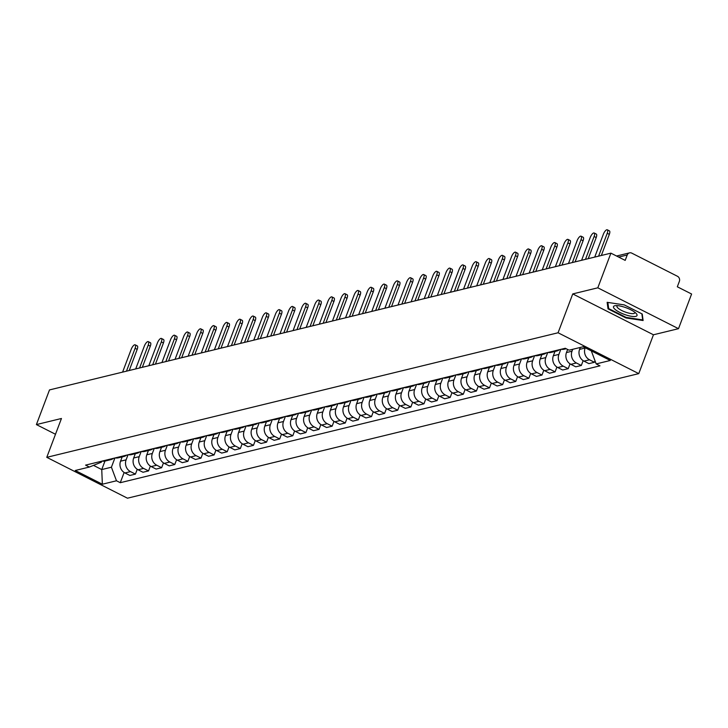 <?xml version="1.0" encoding="UTF-8"?>
<svg xmlns="http://www.w3.org/2000/svg" width="728" height="728" viewBox="0 0 728 728"><rect width="100%" height="100%" fill="white"/><g stroke="black" fill="none" stroke-linecap="round" stroke-linejoin="round"><path stroke-width="1.09" d="M678.505 328.683L597.806 287.815L610.91 253.153L49.495 389.926L36.4 424.588L61.452 418.491L46.774 457.339L127.464 498.198L638.765 373.628L653.453 334.78L678.505 328.683L691.6 294.012L677.322 286.786L679.361 281.381A3.868 3.458 76.3 0 0 677.45 276.267L631.777 253.135A3.868 3.458 76.3 0 0 627.236 254.982L618.654 257.075M597.806 287.815L572.754 293.921L558.076 332.769L46.774 457.339M610.91 253.153L625.188 260.387L627.236 254.982M36.4 424.588L55.492 434.261M122.186 456.884L120.557 461.188A8.9 7.963 76.3 0 0 124.952 472.963L129.875 475.457L135.426 474.11L130.503 471.617A8.9 7.963 -103.7 0 1 126.108 459.841L128.019 454.791M102.166 461.088A8.9 7.963 76.3 0 0 105.242 461.015L110.783 459.659A8.9 7.963 -103.7 0 1 107.717 459.732M137.246 469.287L135.426 474.11M113.55 458.312A8.9 7.963 -103.7 0 1 110.783 459.659M135.299 453.69L133.679 457.994A8.9 7.963 76.3 0 0 138.074 469.769L142.997 472.263L148.539 470.907L143.616 468.423A8.9 7.963 -103.7 0 1 139.221 456.647L141.132 451.597M115.288 457.894A8.9 7.963 76.3 0 0 118.355 457.821L123.906 456.465A8.9 7.963 -103.7 0 1 120.83 456.538M150.359 466.093L148.539 470.907M126.663 455.118A8.9 7.963 -103.7 0 1 123.906 456.465M148.421 450.496L146.792 454.8A8.9 7.963 76.3 0 0 151.187 466.575L156.111 469.069L161.652 467.713L156.738 465.219A8.9 7.963 -103.7 0 1 152.343 453.453L154.245 448.403M128.401 454.7A8.9 7.963 76.3 0 0 131.468 454.627L137.019 453.271A8.9 7.963 -103.7 0 1 133.952 453.344M163.472 462.899L161.652 467.713M139.776 451.924A8.9 7.963 -103.7 0 1 137.019 453.271M161.534 447.301L159.905 451.606A8.9 7.963 76.3 0 0 164.301 463.381L169.224 465.875L174.775 464.519L169.852 462.025A8.9 7.963 -103.7 0 1 165.456 450.259L167.358 445.208M141.514 451.506A8.9 7.963 76.3 0 0 144.581 451.433L150.132 450.077A8.9 7.963 -103.7 0 1 147.065 450.15M176.595 459.705L174.775 464.519M152.889 448.73A8.9 7.963 -103.7 0 1 150.132 450.077M174.647 444.107L173.018 448.412A8.9 7.963 76.3 0 0 177.414 460.187L182.337 462.68L187.888 461.325L182.965 458.831A8.9 7.963 -103.7 0 1 178.569 447.065L180.48 442.014M154.627 448.311A8.9 7.963 76.3 0 0 157.694 448.239L163.245 446.883A8.9 7.963 -103.7 0 1 160.178 446.956M189.708 456.511L187.888 461.325M166.002 445.536A8.9 7.963 -103.7 0 1 163.245 446.883M187.76 440.913L186.131 445.218A8.9 7.963 76.3 0 0 190.527 456.993L195.45 459.486L201.001 458.13L196.078 455.637A8.9 7.963 -103.7 0 1 191.682 443.862L193.593 438.811M167.74 445.108A8.9 7.963 76.3 0 0 170.816 445.036L176.358 443.689A8.9 7.963 -103.7 0 1 173.291 443.762M202.821 453.317L201.001 458.13M179.115 442.342A8.9 7.963 -103.7 0 1 176.358 443.689M200.873 437.719L199.254 442.023A8.9 7.963 76.3 0 0 203.649 453.799L208.563 456.283L214.114 454.936L209.191 452.443A8.9 7.963 -103.7 0 1 204.796 440.668L206.707 435.617M180.863 441.914A8.9 7.963 76.3 0 0 183.929 441.841L189.48 440.495A8.9 7.963 -103.7 0 1 186.404 440.567M215.934 450.122L214.114 454.936M192.238 439.148A8.9 7.963 -103.7 0 1 189.48 440.495M213.996 434.516L212.367 438.829A8.9 7.963 76.3 0 0 216.762 450.596L221.685 453.089L227.227 451.742L222.304 449.249A8.9 7.963 -103.7 0 1 217.909 437.473L219.82 432.423M193.976 438.72A8.9 7.963 76.3 0 0 197.042 438.647L202.593 437.3A8.9 7.963 -103.7 0 1 199.518 437.373M229.047 446.928L227.227 451.742M205.351 435.954A8.9 7.963 -103.7 0 1 202.593 437.3M227.109 431.322L225.48 435.635A8.9 7.963 76.3 0 0 229.875 447.401L234.798 449.895L240.349 448.548L235.426 446.055A8.9 7.963 -103.7 0 1 231.031 434.279L232.933 429.229M207.089 435.526A8.9 7.963 76.3 0 0 210.155 435.453L215.706 434.106A8.9 7.963 -103.7 0 1 212.64 434.179M242.16 443.734L240.349 448.548M218.464 432.76A8.9 7.963 -103.7 0 1 215.706 434.106M240.222 428.128L238.593 432.441A8.9 7.963 76.3 0 0 242.988 444.207L247.911 446.701L253.462 445.354L248.539 442.861A8.9 7.963 -103.7 0 1 244.144 431.085L246.046 426.035M220.202 432.332A8.9 7.963 76.3 0 0 223.268 432.259L228.82 430.903A8.9 7.963 -103.7 0 1 225.753 430.976M255.282 440.531L253.462 445.354M231.577 429.556A8.9 7.963 -103.7 0 1 228.82 430.903M253.335 424.934L251.706 429.238A8.9 7.963 76.3 0 0 256.101 441.013L261.024 443.507L266.575 442.151L261.652 439.666A8.9 7.963 -103.7 0 1 257.257 427.891L259.168 422.841M233.315 429.138A8.9 7.963 76.3 0 0 236.382 429.065L241.933 427.709A8.9 7.963 -103.7 0 1 238.866 427.782M268.395 437.337L266.575 442.151M244.69 426.362A8.9 7.963 -103.7 0 1 241.933 427.709M266.448 421.74L264.819 426.044A8.9 7.963 76.3 0 0 269.214 437.819L274.137 440.313L279.689 438.957L274.765 436.463A8.9 7.963 -103.7 0 1 270.37 424.697L272.281 419.647M246.428 425.944A8.9 7.963 76.3 0 0 249.504 425.871L255.046 424.515A8.9 7.963 -103.7 0 1 251.979 424.588M281.509 434.143L279.689 438.957M257.803 423.168A8.9 7.963 -103.7 0 1 255.046 424.515M279.561 418.545L277.941 422.85A8.9 7.963 76.3 0 0 282.337 434.625L287.26 437.119L292.802 435.763L287.879 433.269A8.9 7.963 -103.7 0 1 283.483 421.503L285.394 416.452M259.55 422.75A8.9 7.963 76.3 0 0 262.617 422.677L268.168 421.321A8.9 7.963 -103.7 0 1 265.092 421.394M294.622 430.949L292.802 435.763M270.925 419.974A8.9 7.963 -103.7 0 1 268.168 421.321M292.683 415.351L291.054 419.656A8.9 7.963 76.3 0 0 295.45 431.431L300.373 433.924L305.915 432.569L301.001 430.075A8.9 7.963 -103.7 0 1 296.596 418.309L298.507 413.258M272.663 419.556A8.9 7.963 76.3 0 0 275.73 419.483L281.281 418.127A8.9 7.963 -103.7 0 1 278.214 418.2M307.735 427.755L305.915 432.569M284.038 416.78A8.9 7.963 -103.7 0 1 281.281 418.127M305.796 412.157L304.168 416.462A8.9 7.963 76.3 0 0 308.563 428.237L313.486 430.73L319.037 429.374L314.114 426.881A8.9 7.963 -103.7 0 1 309.719 415.106L311.62 410.055M285.776 416.352A8.9 7.963 76.3 0 0 288.843 416.279L294.394 414.933A8.9 7.963 -103.7 0 1 291.327 415.006M320.857 424.561L319.037 429.374M297.151 413.586A8.9 7.963 -103.7 0 1 294.394 414.933M318.909 408.963L317.281 413.267A8.9 7.963 76.3 0 0 321.676 425.043L326.599 427.527L332.15 426.18L327.227 423.687A8.9 7.963 -103.7 0 1 322.832 411.911L324.743 406.861M298.889 413.158A8.9 7.963 76.3 0 0 301.956 413.085L307.507 411.739A8.9 7.963 -103.7 0 1 304.441 411.811M333.97 421.366L332.15 426.18M310.264 410.392A8.9 7.963 -103.7 0 1 307.507 411.739M332.023 405.76L330.394 410.073A8.9 7.963 76.3 0 0 334.789 421.84L339.712 424.333L345.263 422.986L340.34 420.493A8.9 7.963 -103.7 0 1 335.945 408.717L337.856 403.667M312.003 409.964A8.9 7.963 76.3 0 0 315.078 409.891L320.62 408.545A8.9 7.963 -103.7 0 1 317.554 408.617M347.083 418.172L345.263 422.986M323.378 407.198A8.9 7.963 -103.7 0 1 320.62 408.545M345.136 402.566L343.507 406.879A8.9 7.963 76.3 0 0 347.911 418.646L352.825 421.139L358.376 419.792L353.453 417.299A8.9 7.963 -103.7 0 1 349.058 405.523L350.969 400.473M325.125 406.77A8.9 7.963 76.3 0 0 328.191 406.697L333.733 405.35A8.9 7.963 -103.7 0 1 330.667 405.423M360.196 414.978L358.376 419.792M336.5 404.004A8.9 7.963 -103.7 0 1 333.733 405.35M358.258 399.372L356.629 403.685A8.9 7.963 76.3 0 0 361.024 415.451L365.947 417.945L371.489 416.598L366.566 414.105A8.9 7.963 -103.7 0 1 362.171 402.329L364.082 397.279M338.238 403.576A8.9 7.963 76.3 0 0 341.305 403.503L346.856 402.147A8.9 7.963 -103.7 0 1 343.78 402.229M373.309 411.775L371.489 416.598M349.613 400.81A8.9 7.963 -103.7 0 1 346.856 402.147M371.371 396.178L369.742 400.482A8.9 7.963 76.3 0 0 374.137 412.257L379.061 414.751L384.602 413.404L379.688 410.911A8.9 7.963 -103.7 0 1 375.293 399.135L377.195 394.085M351.351 400.382A8.9 7.963 76.3 0 0 354.418 400.309L359.969 398.953A8.9 7.963 -103.7 0 1 356.902 399.026M386.422 408.581L384.602 413.404M362.726 397.606A8.9 7.963 -103.7 0 1 359.969 398.953M384.484 392.984L382.855 397.288A8.9 7.963 76.3 0 0 387.251 409.063L392.174 411.557L397.725 410.201L392.801 407.716A8.9 7.963 -103.7 0 1 388.406 395.941L390.308 390.891M364.464 397.188A8.9 7.963 76.3 0 0 367.531 397.115L373.082 395.759A8.9 7.963 -103.7 0 1 370.015 395.832M399.545 405.387L397.725 410.201M375.839 394.412A8.9 7.963 -103.7 0 1 373.082 395.759M397.597 389.789L395.968 394.094A8.9 7.963 76.3 0 0 400.364 405.869L405.287 408.363L410.838 407.007L405.915 404.513A8.9 7.963 -103.7 0 1 401.519 392.747L403.43 387.696M377.577 393.994A8.9 7.963 76.3 0 0 380.644 393.921L386.195 392.565A8.9 7.963 -103.7 0 1 383.128 392.638M412.658 402.193L410.838 407.007M388.952 391.218A8.9 7.963 -103.7 0 1 386.195 392.565M410.71 386.595L409.081 390.9A8.9 7.963 76.3 0 0 413.477 402.675L418.4 405.168L423.951 403.812L419.028 401.319A8.9 7.963 -103.7 0 1 414.632 389.553L416.543 384.502M390.69 390.8A8.9 7.963 76.3 0 0 393.766 390.727L399.308 389.371A8.9 7.963 -103.7 0 1 396.241 389.444M425.771 398.999L423.951 403.812M402.065 388.024A8.9 7.963 -103.7 0 1 399.308 389.371M423.823 383.401L422.204 387.706A8.9 7.963 76.3 0 0 426.599 399.481L431.513 401.974L437.064 400.618L432.141 398.125A8.9 7.963 -103.7 0 1 427.746 386.359L429.656 381.308M403.812 387.605A8.9 7.963 76.3 0 0 406.879 387.533L412.43 386.177A8.9 7.963 -103.7 0 1 409.354 386.25M438.884 395.805L437.064 400.618M415.188 384.83A8.9 7.963 -103.7 0 1 412.43 386.177M436.946 380.207L435.317 384.511A8.9 7.963 76.3 0 0 439.712 396.287L444.635 398.78L450.177 397.424L445.254 394.931A8.9 7.963 -103.7 0 1 440.859 383.156L442.77 378.105M416.926 384.402A8.9 7.963 76.3 0 0 419.992 384.329L425.543 382.983A8.9 7.963 -103.7 0 1 422.468 383.055M451.997 392.61L450.177 397.424M428.301 381.636A8.9 7.963 -103.7 0 1 425.543 382.983M450.059 377.013L448.43 381.317A8.9 7.963 76.3 0 0 452.825 393.093L457.748 395.577L463.299 394.23L458.376 391.737A8.9 7.963 -103.7 0 1 453.981 379.961L455.883 374.911M430.039 381.208A8.9 7.963 76.3 0 0 433.105 381.135L438.656 379.789A8.9 7.963 -103.7 0 1 435.59 379.861M465.11 389.416L463.299 394.23M441.414 378.442A8.9 7.963 -103.7 0 1 438.656 379.789M463.172 373.81L461.543 378.123A8.9 7.963 76.3 0 0 465.938 389.889L470.861 392.383L476.412 391.036L471.489 388.543A8.9 7.963 -103.7 0 1 467.094 376.767L469.005 371.717M443.152 378.014A8.9 7.963 76.3 0 0 446.219 377.941L451.769 376.594A8.9 7.963 -103.7 0 1 448.703 376.667M478.232 386.222L476.412 391.036M454.527 375.248A8.9 7.963 -103.7 0 1 451.769 376.594M476.285 370.616L474.656 374.929A8.9 7.963 76.3 0 0 479.051 386.695L483.974 389.189L489.525 387.842L484.602 385.349A8.9 7.963 -103.7 0 1 480.207 373.573L482.118 368.523M456.265 374.82A8.9 7.963 76.3 0 0 459.341 374.747L464.883 373.4A8.9 7.963 -103.7 0 1 461.816 373.473M491.345 383.028L489.525 387.842M467.64 372.054A8.9 7.963 -103.7 0 1 464.883 373.4M489.398 367.422L487.769 371.735A8.9 7.963 76.3 0 0 492.164 383.501L497.088 385.995L502.639 384.648L497.715 382.154A8.9 7.963 -103.7 0 1 493.32 370.379L495.231 365.329M469.378 371.626A8.9 7.963 76.3 0 0 472.454 371.553L477.996 370.197A8.9 7.963 -103.7 0 1 474.929 370.27M504.459 379.825L502.639 384.648M480.762 368.85A8.9 7.963 -103.7 0 1 477.996 370.197M502.511 364.228L500.891 368.532A8.9 7.963 76.3 0 0 505.287 380.307L510.21 382.801L515.752 381.445L510.829 378.96A8.9 7.963 -103.7 0 1 506.433 367.185L508.344 362.135M482.5 368.432A8.9 7.963 76.3 0 0 485.567 368.359L491.118 367.003A8.9 7.963 -103.7 0 1 488.042 367.076M517.572 376.631L515.752 381.445M493.875 365.656A8.9 7.963 -103.7 0 1 491.118 367.003M515.633 361.033L514.004 365.338A8.9 7.963 76.3 0 0 518.4 377.113L523.323 379.606L528.865 378.251L523.951 375.757A8.9 7.963 -103.7 0 1 519.555 363.991L521.457 358.94M495.613 365.238A8.9 7.963 76.3 0 0 498.68 365.165L504.231 363.809A8.9 7.963 -103.7 0 1 501.164 363.882M530.685 373.437L528.865 378.251M506.988 362.462A8.9 7.963 -103.7 0 1 504.231 363.809M528.746 357.839L527.118 362.144A8.9 7.963 76.3 0 0 531.513 373.919L536.436 376.412L541.987 375.056L537.064 372.563A8.9 7.963 -103.7 0 1 532.668 360.797L534.57 355.746M508.726 362.044A8.9 7.963 76.3 0 0 511.793 361.971L517.344 360.615A8.9 7.963 -103.7 0 1 514.277 360.688M543.807 370.243L541.987 375.056M520.101 359.268A8.9 7.963 -103.7 0 1 517.344 360.615M541.86 354.645L540.231 358.95A8.9 7.963 76.3 0 0 544.626 370.725L549.549 373.218L555.1 371.862L550.177 369.369A8.9 7.963 -103.7 0 1 545.782 357.603L547.693 352.552M521.84 358.849A8.9 7.963 76.3 0 0 524.906 358.777L530.457 357.421A8.9 7.963 -103.7 0 1 527.39 357.494M556.92 367.049L555.1 371.862M533.215 356.074A8.9 7.963 -103.7 0 1 530.457 357.421M554.973 351.451L553.344 355.755A8.9 7.963 76.3 0 0 557.739 367.531L562.662 370.024L568.213 368.668L563.29 366.175A8.9 7.963 -103.7 0 1 558.895 354.399L560.806 349.349M534.953 355.646A8.9 7.963 76.3 0 0 538.028 355.573L543.57 354.227A8.9 7.963 -103.7 0 1 540.504 354.299M570.033 363.854L568.213 368.668M546.328 352.88A8.9 7.963 -103.7 0 1 543.57 354.227M567.631 349.458L566.457 352.561A8.9 7.963 76.3 0 0 570.861 364.337L575.775 366.821L581.326 365.474L576.403 362.981A8.9 7.963 -103.7 0 1 572.008 351.205L572.736 349.294M548.075 352.452A8.9 7.963 76.3 0 0 551.141 352.379L556.683 351.033A8.9 7.963 -103.7 0 1 553.617 351.105M583.146 360.66L581.326 365.474M559.45 349.686A8.9 7.963 -103.7 0 1 556.683 351.033M580.298 347.447L579.579 349.367A8.9 7.963 76.3 0 0 583.974 361.134L588.897 363.627L594.439 362.28L589.516 359.787A8.9 7.963 -103.7 0 1 585.121 348.011L585.212 347.775M561.188 349.258A8.9 7.963 76.3 0 0 564.255 349.185L566.175 348.721M595.004 360.788L594.439 362.28M104.959 461.079L101.747 469.569L111.411 467.212L114.906 457.985M101.774 461.188L101.41 462.153L89.371 467.048L75.248 470.488L102.357 484.22L101.747 469.569L93.475 465.383M111.411 467.212L116.48 480.78L120.275 482.7L599.972 365.838L596.177 363.918L610.301 360.478L583.183 346.746L569.059 350.186L565.274 348.266L85.576 465.128L89.371 467.048M116.48 480.78L102.357 484.22M638.765 373.628L558.076 332.769M653.453 334.78L572.754 293.921M624.251 304.896L607.143 302.32L608.026 308.845L626.007 317.954L643.106 320.529L642.233 314.005L624.251 304.896M124.133 472.481L120.275 482.7M596.177 363.918L591.3 350.851M626.207 317.417L626.007 317.954M608.535 307.48L608.026 308.845M126.463 371.18L135.099 348.321A4.45 1.583 -63.1 0 0 135.171 344.826L137.274 345.891A4.45 1.583 116.9 0 1 137.192 349.385L129.211 370.507M135.171 344.826A4.45 1.583 -63.1 0 0 131.231 349.267L122.595 372.117M139.576 367.986L148.212 345.127A4.45 1.583 -63.1 0 0 148.285 341.632L150.387 342.697A4.45 1.583 116.9 0 1 150.305 346.191L142.324 367.312M148.285 341.632A4.45 1.583 -63.1 0 0 144.344 346.073L135.708 368.923M152.689 364.783L161.325 341.933A4.45 1.583 -63.1 0 0 161.398 338.438L163.5 339.494A4.45 1.583 116.9 0 1 163.427 342.997L155.446 364.118M161.398 338.438A4.45 1.583 -63.1 0 0 157.457 342.879L148.821 365.729M625.771 314.887A12.576 3.422 -159.3 0 0 636.108 313.386A12.576 3.422 -159.3 0 0 624.742 307.271A12.576 3.422 -159.3 0 0 615.588 305.633A12.576 3.422 -159.3 0 0 614.878 309.227A12.576 3.422 -159.3 0 0 625.771 314.887M617.426 305.642A9.519 2.584 -159.3 0 0 616.953 306.124A9.519 2.584 -159.3 0 0 626.244 312.376A9.519 2.584 -159.3 0 0 634.761 312.858A9.519 2.584 -159.3 0 0 634.725 312.175M641.859 313.814L642.678 319.901L626.107 317.399L608.681 308.581L607.853 302.429M642.933 319.228L642.678 319.901M165.802 361.589L174.438 338.738A4.45 1.583 -63.1 0 0 174.52 335.244L176.613 336.3A4.45 1.583 116.9 0 1 176.54 339.803L168.559 360.924M174.52 335.244A4.45 1.583 -63.1 0 0 170.57 339.685L161.934 362.535M178.915 358.394L187.551 335.544A4.45 1.583 -63.1 0 0 187.633 332.041L189.726 333.106A4.45 1.583 116.9 0 1 189.653 336.609L181.672 357.73M187.633 332.041A4.45 1.583 -63.1 0 0 183.684 336.491L175.048 359.341M192.037 355.2L200.673 332.35A4.45 1.583 -63.1 0 0 200.746 328.847L202.848 329.911A4.45 1.583 116.9 0 1 202.766 333.415L194.786 354.527M200.746 328.847A4.45 1.583 -63.1 0 0 196.806 333.288L188.17 356.147M205.15 352.006L213.786 329.156A4.45 1.583 -63.1 0 0 213.859 325.653L215.961 326.717A4.45 1.583 116.9 0 1 215.879 330.221L207.899 351.333M213.859 325.653A4.45 1.583 -63.1 0 0 209.919 330.093L201.283 352.953M218.263 348.812L226.899 325.962A4.45 1.583 -63.1 0 0 226.972 322.459L229.074 323.523A4.45 1.583 116.9 0 1 228.992 327.018L221.012 348.139M226.972 322.459A4.45 1.583 -63.1 0 0 223.032 326.899L214.396 349.749M231.377 345.618L240.013 322.768A4.45 1.583 -63.1 0 0 240.094 319.264L242.187 320.329A4.45 1.583 116.9 0 1 242.115 323.824L234.134 344.945M240.094 319.264A4.45 1.583 -63.1 0 0 236.145 323.705L227.509 346.555M244.49 342.424L253.126 319.565A4.45 1.583 -63.1 0 0 253.208 316.07L255.301 317.135A4.45 1.583 116.9 0 1 255.228 320.629L247.247 341.751M253.208 316.07A4.45 1.583 -63.1 0 0 249.258 320.511L240.622 343.361M257.603 339.23L266.239 316.371A4.45 1.583 -63.1 0 0 266.321 312.876L268.414 313.941A4.45 1.583 116.9 0 1 268.341 317.435L260.36 338.556M266.321 312.876A4.45 1.583 -63.1 0 0 262.371 317.317L253.744 340.167M270.725 336.027L279.361 313.176A4.45 1.583 -63.1 0 0 279.434 309.682L281.536 310.738A4.45 1.583 116.9 0 1 281.454 314.241L273.473 335.362M279.434 309.682A4.45 1.583 -63.1 0 0 275.493 314.123L266.858 336.973M283.838 332.833L292.474 309.982A4.45 1.583 -63.1 0 0 292.547 306.488L294.649 307.544A4.45 1.583 116.9 0 1 294.567 311.047L286.586 332.168M292.547 306.488A4.45 1.583 -63.1 0 0 288.606 310.929L279.971 333.779M296.951 329.638L305.587 306.788A4.45 1.583 -63.1 0 0 305.66 303.285L307.762 304.349A4.45 1.583 116.9 0 1 307.68 307.853L299.709 328.974M305.66 303.285A4.45 1.583 -63.1 0 0 301.72 307.735L293.084 330.585M310.064 326.444L318.7 303.594A4.45 1.583 -63.1 0 0 318.782 300.091L320.875 301.155A4.45 1.583 116.9 0 1 320.802 304.659L312.822 325.771M318.782 300.091A4.45 1.583 -63.1 0 0 314.833 304.531L306.197 327.391M323.177 323.25L331.813 300.4A4.45 1.583 -63.1 0 0 331.895 296.897L333.988 297.961A4.45 1.583 116.9 0 1 333.915 301.465L325.935 322.577M331.895 296.897A4.45 1.583 -63.1 0 0 327.946 301.337L319.31 324.197M336.3 320.056L344.926 297.206A4.45 1.583 -63.1 0 0 345.008 293.702L347.101 294.767A4.45 1.583 116.9 0 1 347.029 298.262L339.048 319.383M345.008 293.702A4.45 1.583 -63.1 0 0 341.059 298.143L332.432 320.993M349.413 316.862L358.049 294.012A4.45 1.583 -63.1 0 0 358.121 290.508L360.224 291.573A4.45 1.583 116.9 0 1 360.142 295.067L352.161 316.189M358.121 290.508A4.45 1.583 -63.1 0 0 354.181 294.949L345.545 317.799M362.526 313.668L371.162 290.818A4.45 1.583 -63.1 0 0 371.235 287.314L373.337 288.379A4.45 1.583 116.9 0 1 373.255 291.873L365.274 312.995M371.235 287.314A4.45 1.583 -63.1 0 0 367.294 291.755L358.658 314.605M375.639 310.474L384.275 287.615A4.45 1.583 -63.1 0 0 384.348 284.12L386.45 285.185A4.45 1.583 116.9 0 1 386.377 288.679L378.396 309.8M384.348 284.12A4.45 1.583 -63.1 0 0 380.407 288.561L371.771 311.411M388.752 307.28L397.388 284.421A4.45 1.583 -63.1 0 0 397.47 280.926L399.563 281.991A4.45 1.583 116.9 0 1 399.49 285.485L391.509 306.606M397.47 280.926A4.45 1.583 -63.1 0 0 393.52 285.367L384.885 308.217M401.865 304.077L410.501 281.226A4.45 1.583 -63.1 0 0 410.583 277.732L412.676 278.788A4.45 1.583 116.9 0 1 412.603 282.291L404.622 303.412M410.583 277.732A4.45 1.583 -63.1 0 0 406.634 282.173L397.998 305.023M414.987 300.882L423.623 278.032A4.45 1.583 -63.1 0 0 423.696 274.538L425.798 275.594A4.45 1.583 116.9 0 1 425.716 279.097L417.736 300.218M423.696 274.538A4.45 1.583 -63.1 0 0 419.756 278.979L411.12 301.829M428.1 297.688L436.736 274.838A4.45 1.583 -63.1 0 0 436.809 271.335L438.911 272.399A4.45 1.583 116.9 0 1 438.829 275.903L430.849 297.024M436.809 271.335A4.45 1.583 -63.1 0 0 432.869 275.785L424.233 298.635M441.214 294.494L449.849 271.644A4.45 1.583 -63.1 0 0 449.922 268.141L452.024 269.205A4.45 1.583 116.9 0 1 451.942 272.709L443.962 293.821M449.922 268.141A4.45 1.583 -63.1 0 0 445.982 272.581L437.346 295.441M454.327 291.3L462.963 268.45A4.45 1.583 -63.1 0 0 463.044 264.947L465.137 266.011A4.45 1.583 116.9 0 1 465.065 269.515L457.084 290.627M463.044 264.947A4.45 1.583 -63.1 0 0 459.095 269.387L450.459 292.246M467.44 288.106L476.076 265.256A4.45 1.583 -63.1 0 0 476.158 261.752L478.25 262.817A4.45 1.583 116.9 0 1 478.178 266.311L470.197 287.433M476.158 261.752A4.45 1.583 -63.1 0 0 472.208 266.193L463.572 289.043M480.553 284.912L489.189 262.062A4.45 1.583 -63.1 0 0 489.271 258.558L491.364 259.623A4.45 1.583 116.9 0 1 491.291 263.117L483.31 284.239M489.271 258.558A4.45 1.583 -63.1 0 0 485.321 262.999L476.694 285.849M493.675 281.718L502.311 258.859A4.45 1.583 -63.1 0 0 502.384 255.364L504.486 256.429A4.45 1.583 116.9 0 1 504.404 259.923L496.423 281.044M502.384 255.364A4.45 1.583 -63.1 0 0 498.443 259.805L489.808 282.655M506.788 278.524L515.424 255.665A4.45 1.583 -63.1 0 0 515.497 252.17L517.599 253.235A4.45 1.583 116.9 0 1 517.517 256.729L509.536 277.85M515.497 252.17A4.45 1.583 -63.1 0 0 511.556 256.611L502.921 279.461M519.901 275.321L528.537 252.47A4.45 1.583 -63.1 0 0 528.61 248.976L530.712 250.032A4.45 1.583 116.9 0 1 530.63 253.535L522.659 274.656M528.61 248.976A4.45 1.583 -63.1 0 0 524.67 253.417L516.034 276.267M533.014 272.126L541.65 249.276A4.45 1.583 -63.1 0 0 541.732 245.782L543.825 246.838A4.45 1.583 116.9 0 1 543.752 250.341L535.772 271.462M541.732 245.782A4.45 1.583 -63.1 0 0 537.783 250.223L529.147 273.073M546.127 268.932L554.763 246.082A4.45 1.583 -63.1 0 0 554.845 242.579L556.938 243.643A4.45 1.583 116.9 0 1 556.865 247.147L548.885 268.268M554.845 242.579A4.45 1.583 -63.1 0 0 550.896 247.029L542.26 269.879M559.25 265.738L567.876 242.888A4.45 1.583 -63.1 0 0 567.958 239.385L570.051 240.449A4.45 1.583 116.9 0 1 569.979 243.953L561.998 265.065M567.958 239.385A4.45 1.583 -63.1 0 0 564.018 243.825L555.382 266.685M572.363 262.544L580.999 239.694A4.45 1.583 -63.1 0 0 581.071 236.191L583.173 237.255A4.45 1.583 116.9 0 1 583.092 240.759L575.111 261.871M581.071 236.191A4.45 1.583 -63.1 0 0 577.131 240.631L568.495 263.49M585.476 259.35L594.112 236.5A4.45 1.583 -63.1 0 0 594.185 232.996L596.287 234.061A4.45 1.583 116.9 0 1 596.205 237.556L588.224 258.677M594.185 232.996A4.45 1.583 -63.1 0 0 590.244 237.437L581.608 260.287M598.589 256.156L607.225 233.306A4.45 1.583 -63.1 0 0 607.298 229.802L609.4 230.867A4.45 1.583 116.9 0 1 609.327 234.361L601.346 255.483M607.298 229.802A4.45 1.583 -63.1 0 0 603.357 234.243L594.721 257.093M585.121 348.011L579.579 349.367M572.008 351.205L566.457 352.561M558.895 354.399L553.344 355.755M545.782 357.603L540.231 358.95M532.668 360.797L527.118 362.144M519.555 363.991L514.004 365.338M506.433 367.185L500.891 368.532M493.32 370.379L487.769 371.735M480.207 373.573L474.656 374.929M467.094 376.767L461.543 378.123M453.981 379.961L448.43 381.317M440.859 383.156L435.317 384.511M427.746 386.359L422.204 387.706M414.632 389.553L409.081 390.9M401.519 392.747L395.968 394.094M388.406 395.941L382.855 397.288M375.293 399.135L369.742 400.482M362.171 402.329L356.629 403.685M349.058 405.523L343.507 406.879M335.945 408.717L330.394 410.073M322.832 411.911L317.281 413.267M309.719 415.106L304.168 416.462M296.596 418.309L291.054 419.656M283.483 421.503L277.941 422.85M270.37 424.697L264.819 426.044M257.257 427.891L251.706 429.238M244.144 431.085L238.593 432.441M231.031 434.279L225.48 435.635M217.909 437.473L212.367 438.829M204.796 440.668L199.254 442.023M191.682 443.862L186.131 445.218M178.569 447.065L173.018 448.412M165.456 450.259L159.905 451.606M152.343 453.453L146.792 454.8M139.221 456.647L133.679 457.994M126.108 459.841L120.557 461.188M576.403 362.981L570.861 364.337M563.29 366.175L557.739 367.531M550.177 369.369L544.626 370.725M537.064 372.563L531.513 373.919M523.951 375.757L518.4 377.113M510.829 378.96L505.287 380.307M497.715 382.154L492.164 383.501M484.602 385.349L479.051 386.695M471.489 388.543L465.938 389.889M458.376 391.737L452.825 393.093M445.254 394.931L439.712 396.287M432.141 398.125L426.599 399.481M419.028 401.319L413.477 402.675M405.915 404.513L400.364 405.869M392.801 407.716L387.251 409.063M379.688 410.911L374.137 412.257M366.566 414.105L361.024 415.451M353.453 417.299L347.911 418.646M340.34 420.493L334.789 421.84M327.227 423.687L321.676 425.043M314.114 426.881L308.563 428.237M301.001 430.075L295.45 431.431M287.879 433.269L282.337 434.625M274.765 436.463L269.214 437.819M261.652 439.666L256.101 441.013M248.539 442.861L242.988 444.207M235.426 446.055L229.875 447.401M222.304 449.249L216.762 450.596M209.191 452.443L203.649 453.799M196.078 455.637L190.527 456.993M182.965 458.831L177.414 460.187M169.852 462.025L164.301 463.381M156.738 465.219L151.187 466.575M143.616 468.423L138.074 469.769M130.503 471.617L124.952 472.963M589.516 359.787L583.974 361.134M135.099 348.321L137.192 349.385M148.212 345.127L150.305 346.191M161.325 341.933L163.427 342.997M174.438 338.738L176.54 339.803M187.551 335.544L189.653 336.609M200.673 332.35L202.766 333.415M213.786 329.156L215.879 330.221M226.899 325.962L228.992 327.018M240.013 322.768L242.115 323.824M253.126 319.565L255.228 320.629M266.239 316.371L268.341 317.435M279.361 313.176L281.454 314.241M292.474 309.982L294.567 311.047M305.587 306.788L307.68 307.853M318.7 303.594L320.802 304.659M331.813 300.4L333.915 301.465M344.926 297.206L347.029 298.262M358.049 294.012L360.142 295.067M371.162 290.818L373.255 291.873M384.275 287.615L386.377 288.679M397.388 284.421L399.49 285.485M410.501 281.226L412.603 282.291M423.623 278.032L425.716 279.097M436.736 274.838L438.829 275.903M449.849 271.644L451.942 272.709M462.963 268.45L465.065 269.515M476.076 265.256L478.178 266.311M489.189 262.062L491.291 263.117M502.311 258.859L504.404 259.923M515.424 255.665L517.517 256.729M528.537 252.47L530.63 253.535M541.65 249.276L543.752 250.341M554.763 246.082L556.865 247.147M567.876 242.888L569.979 243.953M580.999 239.694L583.092 240.759M594.112 236.5L596.205 237.556M607.225 233.306L609.327 234.361M616.57 256.019L629.547 252.862"/></g></svg>
